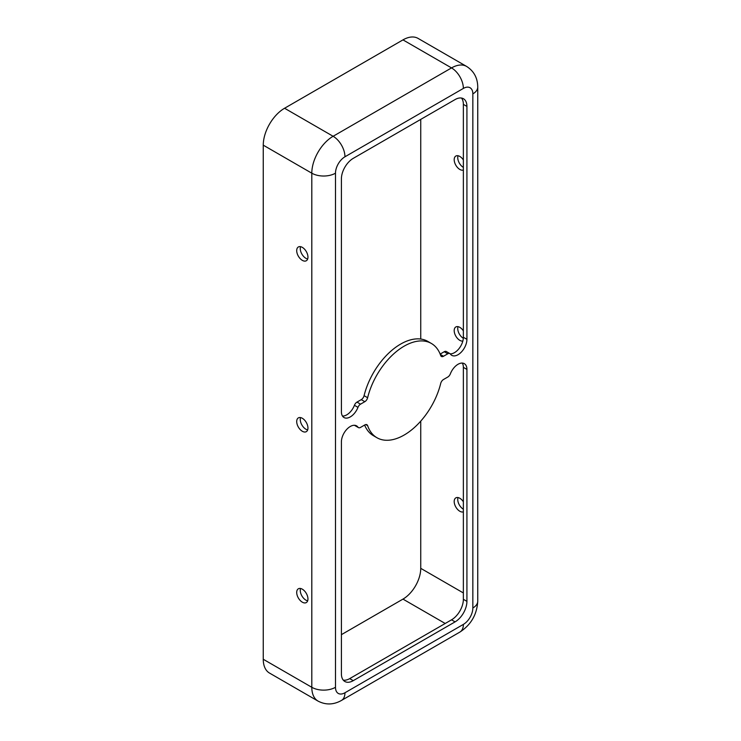 <?xml version="1.0" encoding="UTF-8"?>
<svg xmlns="http://www.w3.org/2000/svg" width="741" height="741" viewBox="0 0 741 741"><rect width="100%" height="100%" fill="white"/><g stroke="black" fill="none" stroke-linecap="round" stroke-linejoin="round"><path stroke-width="1.11" d="M458.04 364.276A12.56 7.253 120 0 0 450.352 373.844A4.187 2.418 -60 0 1 447.786 377.03L443.507 379.503A4.187 2.418 120 0 0 440.7 383.468A54.426 31.418 -60 0 1 376.947 437.727A54.426 31.418 -60 0 1 367.629 425.649A4.187 2.418 120 0 0 366.915 424.723A4.187 2.418 120 0 0 364.822 424.926L360.543 427.4A4.187 2.418 -60 0 1 358.449 427.603A4.187 2.418 -60 0 1 357.977 427.168A12.56 7.253 120 0 0 356.569 425.862A12.56 7.253 120 0 0 350.289 426.483A12.56 7.253 120 0 0 341.406 441.868L341.406 673.828A16.747 9.67 120 0 0 344.871 681.498A16.747 9.67 120 0 0 353.244 680.664L455.076 621.875A16.747 9.67 120 0 0 466.923 601.368L466.923 369.398A12.56 7.253 120 0 0 464.32 363.655A12.56 7.253 120 0 0 458.04 364.276M342.49 416.062A12.56 7.253 120 0 0 354.42 405.299A4.187 2.418 -60 0 1 356.986 402.104L361.265 399.64A4.187 2.418 120 0 0 364.081 395.666A54.426 31.418 -60 0 1 400.612 344.102A54.426 31.418 -60 0 1 427.826 341.406L431.373 343.463A54.426 31.418 -60 0 1 440.7 355.532A4.187 2.418 120 0 0 441.414 356.467A4.187 2.418 120 0 0 443.507 356.254L447.786 353.79A4.187 2.418 -60 0 1 449.88 353.577A4.187 2.418 -60 0 1 450.352 354.013A12.56 7.253 120 0 0 451.76 355.328A12.56 7.253 120 0 0 461.439 351.956A12.56 7.253 120 0 0 466.923 339.322L466.923 106.408A16.747 9.67 120 0 0 463.449 98.738A16.747 9.67 120 0 0 455.076 99.572L353.244 158.361A16.747 9.67 120 0 0 341.406 178.877L341.406 411.783A12.56 7.253 120 0 0 344.009 417.535A12.56 7.253 120 0 0 357.977 407.346A4.187 2.418 -60 0 1 360.543 404.16L364.822 401.687A4.187 2.418 120 0 0 367.629 397.722A54.426 31.418 -60 0 1 404.16 346.158A54.426 31.418 -60 0 1 431.373 343.463M302.328 589.188A7.956 4.594 -120 0 0 298.354 588.799A7.956 4.594 -120 0 0 297.132 595.171A7.956 4.594 -120 0 0 302.328 602.183A7.956 4.594 -120 0 0 306.311 602.572A7.956 4.594 -120 0 0 307.524 596.199A7.956 4.594 -120 0 0 302.328 589.188M300.55 588.493A7.956 4.594 -120 0 0 305.885 600.127A7.956 4.594 -120 0 0 307.663 600.821M302.328 418.276A7.956 4.594 -120 0 0 298.354 417.887A7.956 4.594 -120 0 0 297.132 424.26A7.956 4.594 -120 0 0 302.328 431.271A7.956 4.594 -120 0 0 306.311 431.66A7.956 4.594 -120 0 0 307.524 425.288A7.956 4.594 -120 0 0 302.328 418.276M300.55 417.591A7.956 4.594 -120 0 0 305.885 429.215A7.956 4.594 -120 0 0 307.663 429.91M463.366 511.846A7.956 4.594 60 0 1 459.818 511.253A7.956 4.594 60 0 1 454.622 504.25A7.956 4.594 60 0 1 455.835 497.878A7.956 4.594 60 0 1 459.818 498.267A7.956 4.594 60 0 1 463.366 501.777M458.031 497.572A7.956 4.594 -120 0 0 463.366 509.206M462.838 341.073A7.956 4.594 60 0 1 459.818 340.351A7.956 4.594 60 0 1 454.622 333.339A7.956 4.594 60 0 1 455.835 326.966A7.956 4.594 60 0 1 459.818 327.355A7.956 4.594 60 0 1 463.366 330.866M458.031 326.661A7.956 4.594 -120 0 0 463.329 338.276M463.366 170.032A7.956 4.594 60 0 1 459.818 169.439A7.956 4.594 60 0 1 454.622 162.427A7.956 4.594 60 0 1 455.835 156.055A7.956 4.594 60 0 1 459.818 156.444A7.956 4.594 60 0 1 463.366 159.954M458.031 155.749A7.956 4.594 -120 0 0 463.366 167.383M302.328 247.374A7.956 4.594 -120 0 0 298.354 246.975A7.956 4.594 -120 0 0 297.132 253.348A7.956 4.594 -120 0 0 302.328 260.36A7.956 4.594 -120 0 0 306.311 260.749A7.956 4.594 -120 0 0 307.524 254.376A7.956 4.594 -120 0 0 302.328 247.374M300.55 246.679A7.956 4.594 -120 0 0 305.885 258.313A7.956 4.594 -120 0 0 307.663 258.998M463.366 88.42A16.747 9.67 -120 0 0 451.528 67.913A30.14 17.404 120 0 1 466.598 66.421L418.054 38.393A30.14 17.404 120 0 0 402.974 39.884L284.572 108.251A30.14 17.404 120 0 0 263.259 145.162L263.259 659.268A30.14 17.404 120 0 0 269.502 673.06L318.046 701.097C325.744 705.099 333.561 704.886 341.49 700.43L459.902 632.064A16.747 9.67 60 0 0 463.366 624.404A13.394 7.734 120 0 0 472.841 607.99L472.841 93.894A13.394 7.734 120 0 0 463.366 88.42L344.954 156.786A13.394 7.734 120 0 0 335.488 173.19L335.488 687.296A13.394 7.734 120 0 0 344.954 692.761L463.366 624.404M341.406 634.657L402.974 599.108A25.12 14.505 120 0 0 420.74 568.338L420.74 421.129M420.74 339.045L420.74 119.394M343.287 680.145A16.747 9.67 120 0 0 349.696 678.617L451.528 619.828A16.747 9.67 120 0 0 463.366 599.312L463.366 367.351A12.56 7.253 120 0 0 462.282 363.071M376.947 437.727L373.399 435.671A54.426 31.418 -60 0 1 364.618 425.047M358.449 427.603L354.893 425.556A4.187 2.418 -60 0 1 354.559 425.278M440.154 354.087L444.23 351.734A4.187 2.418 -60 0 1 446.323 351.53L449.88 353.577M450.222 353.855A12.56 7.253 120 0 0 463.366 337.266L463.366 104.361A16.747 9.67 120 0 0 461.486 98.044M463.366 592.948L420.74 568.338M445.193 623.477L402.974 599.108M344.954 156.786A16.747 9.67 -120 0 0 333.117 136.279A30.14 17.404 120 0 0 311.804 173.19L263.259 145.162M402.974 39.884L451.528 67.913L333.117 136.279L284.572 108.251M335.488 173.19A16.747 9.67 180 0 1 311.804 173.19L311.804 687.296A30.14 17.404 120 0 0 318.046 701.097M472.841 93.894A16.747 9.67 0 0 0 477.741 87.058C477.639 77.962 473.916 71.08 466.598 66.421M472.841 607.99A16.747 9.67 0 0 0 477.741 601.155L477.741 87.058M344.954 692.761A16.747 9.67 60 0 1 341.49 700.43M335.488 687.296A16.747 9.67 180 0 1 311.804 687.296L263.259 659.268M463.366 104.361L466.923 106.408M463.366 337.266L466.923 339.322M444.23 351.734L447.786 353.79M440.274 354.393L443.507 356.254M364.081 395.666L367.629 397.722M361.265 399.64L364.822 401.687M356.986 402.104L360.543 404.16M354.42 405.299L357.977 407.346M451.528 619.828L455.076 621.875M463.366 599.312L466.923 601.368M349.696 678.617L353.244 680.664M354.726 425.297L357.977 427.168M365.748 424.565L367.629 425.649M463.366 367.351L466.923 369.398M477.741 601.155C477.009 614.474 471.063 624.774 459.902 632.064"/></g></svg>
